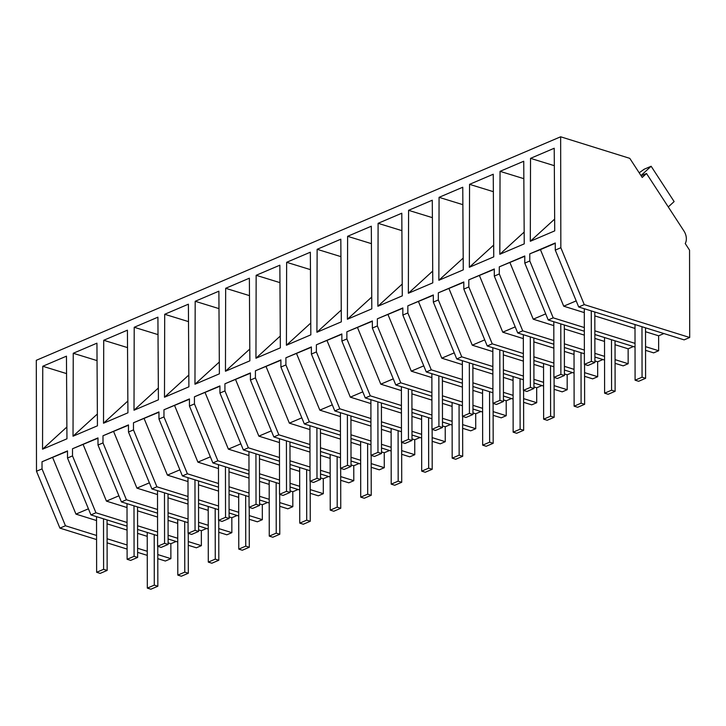 <?xml version="1.0" encoding="UTF-8"?>
<svg xmlns="http://www.w3.org/2000/svg" width="726" height="726" viewBox="0 0 726 726"><rect width="100%" height="100%" fill="white"/><g stroke="black" fill="none" stroke-linecap="round" stroke-linejoin="round"><path stroke-width="1.09" d="M646.503 173.505L642.211 177.443L629.787 158.35L560.644 136.787L560.844 247.729L584.258 304.611L689.7 337.499L689.546 250.152L685.235 243.528A10.69 7.55 66.9 0 0 683.965 231.04L646.503 173.505L641.14 175.792M584.258 304.611L578.695 306.98L684.137 339.868L689.7 337.499M645.55 346.647L658.654 350.74L658.627 335.802L663.891 333.561M658.654 350.74L653.654 352.863L645.559 350.34M615.067 359.642L628.162 363.726L628.135 348.798L633.408 346.547M628.162 363.726L623.162 365.859L615.076 363.336M584.584 372.638L597.679 376.721L597.652 361.793L602.916 359.542M597.679 376.721L592.679 378.854L584.584 376.331M554.092 385.633L567.197 389.717L567.169 374.788L572.433 372.538M567.197 389.717L562.196 391.849L554.101 389.327M523.609 398.628L536.714 402.712L536.686 387.784L541.95 385.533M536.714 402.712L531.713 404.845L523.618 402.322M493.126 411.624L506.222 415.708L506.194 400.779L511.467 398.529M506.222 415.708L501.221 417.84L493.135 415.317M462.644 424.619L475.739 428.703L475.712 413.775L480.975 411.524M475.739 428.703L470.738 430.836L462.644 428.313M432.151 437.615L445.256 441.698L445.229 426.77L450.492 424.519M445.256 441.698L440.255 443.831L432.161 441.308M401.669 450.61L414.764 454.694L414.746 439.756L420.009 437.515M414.764 454.694L409.763 456.826L401.678 454.304M371.186 463.605L384.281 467.689L384.254 452.752L389.526 450.51M384.281 467.689L379.281 469.822L371.195 467.299M340.703 476.601L353.798 480.685L353.771 465.747L359.034 463.506M353.798 480.685L348.798 482.817L340.703 480.294M310.211 489.596L323.315 493.68L323.288 478.743L328.551 476.501M323.315 493.68L318.315 495.813L310.22 493.29M279.728 502.592L292.823 506.675L292.805 491.738L298.068 489.496M292.823 506.675L287.823 508.808L279.737 506.285M249.245 515.587L262.34 519.671L262.313 504.733L267.576 502.492M262.34 519.671L257.34 521.803L249.245 519.281M218.762 528.582L231.857 532.666L231.83 517.729L237.093 515.487M231.857 532.666L226.857 534.799L218.762 532.276M188.27 541.578L201.374 545.662L201.347 530.724L206.611 528.483M201.374 545.662L196.374 547.794L188.279 545.271M157.787 554.573L170.882 558.657L170.855 543.72L176.128 541.478M170.882 558.657L165.356 561.017L157.796 558.657M560.644 136.787L36.3 360.305L36.491 471.247L59.913 528.12L96.567 539.563M96.567 535.47L65.449 525.769L42.026 468.887L36.491 471.247M42.026 468.887L42.017 461.763L67.5 450.9L67.509 458.024L70.032 456.953L72.509 455.892L72.5 448.768L97.983 437.905L98.001 445.029L100.515 443.958L103.001 442.896L102.983 435.772L128.475 424.91L128.484 432.034L130.998 430.963L133.484 429.901L133.475 422.777L158.958 411.914L158.967 419.038L161.481 417.967L163.967 416.905L163.958 409.782L189.441 398.919L189.45 406.043L191.973 404.972L194.45 403.91L194.441 396.786L219.924 385.923L219.942 393.047L224.942 390.915L224.924 383.791L250.416 372.928L250.425 380.052L252.938 378.981L255.425 377.919L255.416 370.795L280.898 359.933L280.908 367.057L283.421 365.986L285.908 364.924L285.899 357.8L311.381 346.937L311.4 354.061L313.913 352.99L316.391 351.928L316.382 344.805L341.864 333.942L341.882 341.066L346.883 338.933L346.865 331.809L372.356 320.946L372.365 328.07L377.366 325.947L377.357 318.814L402.839 307.951L402.848 315.075L407.849 312.951L407.84 305.827L433.322 294.956L433.34 302.08L438.341 299.956L438.322 292.832L463.814 281.96L463.823 289.093L468.824 286.961L468.805 279.837L494.297 268.974L494.306 276.098L499.307 273.965L499.297 266.841L524.78 255.979L524.789 263.102L529.789 260.97L529.78 253.846L555.263 242.983L555.281 250.107L560.844 247.729M530.307 241.286L530.524 158.35L554.219 148.249L554.728 230.877L530.307 241.286L554.655 219.08M469.55 184.34L493.253 174.231L493.753 256.868L469.35 267.277L469.55 184.34L493.353 191.673M310.764 323.043L286.425 345.249L310.837 334.84L310.338 252.203L286.643 262.304L310.447 269.636M286.425 345.249L286.643 262.304M524.163 232.075L499.824 254.281L524.236 243.872L523.736 161.245L500.042 171.345L523.845 178.678M499.824 254.281L500.042 171.345M463.197 258.066L438.858 280.272L463.27 269.863L462.761 187.226L439.067 197.336L462.87 204.668M438.858 280.272L439.067 197.336M408.366 293.268L408.584 210.331L432.279 200.222L432.778 282.859L408.384 293.259L432.714 271.061M316.917 332.254L317.126 249.308L340.821 239.208L341.329 321.845L316.917 332.254L341.256 310.047M378.101 223.318L401.796 213.217L402.295 295.854L377.883 306.263L378.101 223.318L401.905 230.65M347.609 236.313L371.313 226.213L371.812 308.849L347.409 319.249L347.609 236.313L371.413 243.646M194.967 384.235L195.185 301.29L218.88 291.19L219.388 373.826L194.985 384.226L219.316 362.029M256.151 275.299L279.855 265.199L280.354 347.836L255.951 358.236L256.151 275.299L279.955 282.632M225.668 288.295L249.372 278.194L249.871 360.831L225.459 371.24L225.668 288.295L249.472 295.627M127.858 401.015L103.519 423.222L127.93 412.813L127.422 330.176L103.727 340.276L127.531 347.609M103.519 423.222L103.727 340.276M134.21 327.281L157.914 317.18L158.413 399.817L134.011 410.217L134.21 327.281L158.014 334.613M164.484 397.231L164.702 314.285L188.397 304.185L188.896 386.822L164.503 397.222L188.824 375.024M73.244 353.272L96.939 343.171L97.438 425.808L73.027 436.208L73.244 353.272L97.048 360.604M42.544 449.203L42.761 366.267L66.456 356.167L66.955 438.803L42.544 449.203L66.883 427.006M578.695 306.98L555.281 250.107M584.339 331.247L548.212 319.975L553.212 317.843L584.33 327.553M594.857 330.838L635.023 343.362M594.857 334.532L635.032 347.055M584.303 312.616L563.721 306.2L540.425 249.617L555.263 243.292M529.78 253.846L540.425 249.617M553.212 317.843L529.789 260.97M594.83 315.901L635.005 328.433M645.523 331.718L658.627 335.802M563.721 306.2L576.19 300.882M548.212 319.975L524.789 263.102M530.524 158.35L554.328 165.682M72.509 455.892L95.932 512.774L90.931 514.897L67.509 458.024M90.931 514.897L127.059 526.168M137.577 529.454L157.578 535.688M168.105 538.973L177.752 541.986M42.017 461.763L67.5 451.209M88.418 508.808L75.958 514.117L52.662 457.534M75.958 514.117L96.54 520.542M107.067 523.818L127.059 530.062M137.586 533.347L147.233 536.351M168.114 542.866L170.855 543.72M95.932 512.774L127.05 522.475M137.577 525.76L157.569 531.995M168.096 535.28L177.743 538.293M107.085 538.756L127.086 544.99M137.613 548.275L147.26 551.288M65.449 525.769L59.913 528.12M107.094 542.839L127.095 549.083M137.622 552.368L147.269 555.372M42.761 366.267L66.565 373.6M499.297 266.841L524.78 256.287M545.698 313.877L533.238 319.195L509.942 262.612M533.238 319.195L553.82 325.611M564.347 328.896L584.339 335.131M594.866 338.416L604.513 341.429M615.04 344.714L628.135 348.798M553.847 340.548L522.729 330.838L499.307 273.965M564.374 343.834L584.366 350.068M594.893 353.353L604.54 356.357M522.729 330.838L517.729 332.971L494.306 276.098M517.729 332.971L553.847 344.242M564.374 347.527L584.376 353.762M594.903 357.047L604.549 360.051M468.805 279.837L494.297 269.282M515.215 326.872L502.755 332.19L479.45 275.608M502.755 332.19L523.328 338.606M533.855 341.892L553.856 348.126M564.383 351.411L574.03 354.424M594.912 360.931L597.652 361.793M523.355 353.544L492.237 343.834L468.824 286.961M533.882 356.829L553.884 363.064M564.411 366.349L574.057 369.352M492.237 343.834L487.237 345.966L463.823 289.093M493.68 245.07L469.341 267.277M487.237 345.966L523.364 357.237M533.891 360.523L553.893 366.757M564.42 370.042L574.066 373.046M438.322 292.832L463.814 282.278M484.732 339.868L472.263 345.186L448.967 288.603M472.263 345.186L492.845 351.602M503.372 354.887L523.373 361.121M533.9 364.407L543.547 367.42M564.42 373.926L567.169 374.788M492.872 366.539L461.754 356.829L438.341 299.956M503.399 369.824L523.401 376.059M533.928 379.344L543.574 382.348M461.754 356.829L456.754 358.962L433.34 302.08M456.754 358.962L492.881 370.233M503.408 373.518L523.401 379.752M533.928 383.038L543.574 386.041M407.84 305.827L433.322 295.264M454.24 352.863L441.78 358.181L418.485 301.599M441.78 358.181L462.362 364.597M472.889 367.882L492.89 374.117M503.408 377.402L513.055 380.415M533.937 386.922L536.686 387.784M462.389 379.535L431.271 369.824L407.849 312.951M472.916 382.82L492.909 389.054M503.436 392.339L513.082 395.343M431.271 369.824L426.271 371.957L402.848 315.075M408.584 210.331L432.387 217.655M426.271 371.957L462.398 383.228M472.916 386.504L492.918 392.748M503.445 396.033L513.091 399.037M377.357 318.814L402.839 308.26M423.757 365.859L411.297 371.177L388.002 314.594M411.297 371.177L431.879 377.593M442.406 380.878L462.398 387.112M472.925 390.397L482.572 393.41M503.454 399.917L506.194 400.779M431.906 392.53L400.779 382.82L377.366 325.947M442.424 395.806L462.426 402.05M472.953 405.335L482.599 408.339M400.779 382.82L395.788 384.952L372.365 328.07M402.222 284.057L377.883 306.263M395.788 384.952L431.906 396.224M442.433 399.5L462.435 405.743M472.962 409.028L482.608 412.032M346.865 331.809L372.356 321.255M393.274 378.854L380.805 384.172L357.51 327.58M380.805 384.172L401.387 390.588M411.914 393.873L431.916 400.108M442.443 403.393L452.089 406.406M472.962 412.912L475.712 413.775M401.414 405.525L370.296 395.815L346.883 338.933M411.941 408.802L431.943 415.045M442.47 418.33L452.116 421.334M370.296 395.815L365.296 397.948L341.882 341.066M371.739 297.052L347.4 319.259M365.296 397.948L401.424 409.219M411.951 412.495L431.952 418.739M442.47 422.024L452.116 425.028M316.382 344.805L341.864 334.25M362.791 391.849L350.322 397.158L327.027 340.576M350.322 397.158L370.904 403.583M381.431 406.869L401.433 413.103M411.96 416.388L421.606 419.401M442.479 425.908L445.229 426.77M370.932 418.521L339.813 408.811L316.391 351.928M381.459 421.797L401.46 428.041M411.978 431.326L421.634 434.329M339.813 408.811L334.813 410.943L311.4 354.061M317.126 249.308L340.93 256.641M334.813 410.943L370.941 422.214M381.468 425.49L401.46 431.734M411.987 435.019L421.634 438.023M285.899 357.8L311.381 347.246M332.299 404.845L319.839 410.154L296.544 353.571M319.839 410.154L340.421 416.579M350.948 419.864L370.941 426.098M381.468 429.384L391.114 432.387M411.996 438.903L414.746 439.756M340.449 431.516L309.33 421.806L285.908 364.924M350.976 434.792L370.968 441.036M381.495 444.321L391.142 447.325M309.33 421.806L304.33 423.939L280.908 367.057M304.33 423.939L340.449 435.201M350.976 438.486L370.977 444.729M381.504 448.006L391.151 451.018M255.416 370.795L280.898 360.241M301.816 417.84L289.356 423.149L266.061 366.566M289.356 423.149L309.938 429.574M320.456 432.859L340.458 439.094M350.985 442.379L360.631 445.383M381.513 451.899L384.254 452.752M309.957 444.503L278.838 434.801L255.425 377.919M320.484 447.788L340.485 454.031M351.012 457.307L360.659 460.32M278.838 434.801L273.838 436.934L250.425 380.052M280.281 336.038L255.942 358.245M273.838 436.934L309.966 448.196M320.493 451.481L340.494 457.725M351.021 461.001L360.668 464.014M224.924 383.791L250.416 373.237M271.333 430.836L258.864 436.144L235.569 379.562M258.864 436.144L279.446 442.57M289.973 445.855L309.975 452.089M320.502 455.374L330.149 458.378M351.021 464.894L353.771 465.747M279.474 457.498L248.356 447.797L224.942 390.915M290.001 460.783L310.002 467.027M320.529 470.303L330.176 473.316M248.356 447.797L243.355 449.929L219.942 393.047M249.798 349.034L225.459 371.24M243.355 449.929L279.483 461.191M290.01 464.477L310.011 470.72M320.529 473.996L330.176 477.009M194.441 396.786L219.924 386.232M240.85 443.831L228.381 449.14L205.086 392.557M228.381 449.14L248.964 455.565M259.491 458.85L279.492 465.085M290.019 468.37L299.666 471.374M320.538 477.889L323.288 478.743M248.991 470.493L217.873 460.792L194.45 403.91M259.518 473.779L279.519 480.022M290.037 483.298L299.684 486.311M217.873 460.792L212.872 462.925L189.45 406.043M195.185 301.29L218.989 308.623M212.872 462.925L249 474.187M259.527 477.472L279.519 483.716M290.046 486.992L299.693 490.005M163.958 409.782L189.441 399.227M210.358 456.826L197.899 462.135L174.603 405.553M197.899 462.135L218.481 468.56M229.008 471.836L249 478.08M259.527 481.365L269.174 484.369M290.055 490.885L292.805 491.738M218.508 483.489L187.39 473.788L163.967 416.905M229.035 486.774L249.027 493.018M259.554 496.294L269.201 499.307M187.39 473.788L182.389 475.92L158.967 419.038M164.702 314.285L188.506 321.618M182.389 475.92L218.508 487.182M229.035 490.467L249.036 496.711M259.563 499.987L269.21 503M133.475 422.777L158.958 412.223M179.876 469.822L167.416 475.131L144.12 418.548M167.416 475.131L187.998 481.556M198.516 484.832L218.517 491.075M229.044 494.361L238.691 497.364M259.572 503.88L262.313 504.733M188.016 496.484L156.898 486.783L133.484 429.901M198.543 499.769L218.544 506.013M229.071 509.289L238.718 512.302M156.898 486.783L151.897 488.916L128.484 432.034M158.341 388.02L134.001 410.226M151.897 488.916L188.025 500.178M198.552 503.463L218.553 509.697M229.08 512.983L238.727 515.995M102.983 435.772L128.475 425.218M149.393 482.817L136.924 488.126L113.628 431.543M136.924 488.126L157.506 494.551M168.033 497.827L188.034 504.071M198.561 507.356L208.208 510.36M229.08 516.876L231.83 517.729M157.533 509.48L126.415 499.778L103.001 442.896M168.06 512.765L188.061 518.999M198.588 522.284L208.235 525.297M126.415 499.778L121.414 501.911L98.001 445.029M121.414 501.911L157.542 513.173M168.069 516.458L188.061 522.693M198.588 525.978L208.235 528.991M72.5 448.768L97.983 438.214M118.901 495.813L106.441 501.122L83.145 444.539M106.441 501.122L127.023 507.547M137.55 510.823L157.551 517.066M168.069 520.351L177.716 523.355M198.597 529.871L201.347 530.724M97.375 414.011L73.027 436.208M668.274 206.946L674.127 201.574L651.14 166.254L640.994 175.565M651.14 166.254L644.243 169.194L639.189 172.806M594.912 362.51L591.363 361.403L584.394 364.37L587.942 365.477L594.912 362.51L594.821 312.017M591.363 361.403L591.273 310.91M584.394 364.37L584.294 308.731M564.429 375.505L560.88 374.398L553.911 377.366L557.459 378.473L564.429 375.505L564.338 325.003M560.88 374.398L560.79 323.896M553.911 377.366L553.811 321.727M533.937 388.501L530.388 387.394L523.419 390.361L526.967 391.468L533.937 388.501L533.855 337.998M530.388 387.394L530.307 336.891M523.419 390.361L523.328 334.722M503.454 401.496L499.905 400.389L492.936 403.357L496.484 404.464L503.454 401.496L503.363 350.994M499.905 400.389L499.815 349.887M492.936 403.357L492.836 347.718M472.971 414.492L469.423 413.384L462.453 416.352L466.001 417.459L472.971 414.492L472.88 363.989M469.423 413.384L469.332 362.882M462.453 416.352L462.353 360.713M442.488 427.487L438.931 426.38L431.97 429.347L435.518 430.454L442.488 427.487L442.397 376.985M438.931 426.38L438.849 375.877M431.97 429.347L431.87 373.699M411.996 440.482L408.448 439.375L401.478 442.343L405.026 443.45L411.996 440.482L411.914 389.98M408.448 439.375L408.357 388.873M401.478 442.343L401.387 386.695M381.513 453.478L377.965 452.371L370.995 455.338L374.543 456.445L381.513 453.478L381.422 402.975M377.965 452.371L377.874 401.868M370.995 455.338L370.895 399.69M351.03 466.464L347.482 465.366L340.512 468.334L344.06 469.441L351.03 466.464L350.939 415.971M347.482 465.366L347.391 414.864M340.512 468.334L340.412 412.686M320.538 479.459L316.99 478.352L310.029 481.329L313.578 482.436L320.538 479.459L320.456 428.966M316.99 478.352L316.908 427.859M310.029 481.329L309.929 425.681M290.055 492.455L286.507 491.348L279.537 494.324L283.086 495.431L290.055 492.455L289.964 441.962M286.507 491.348L286.416 440.854M279.537 494.324L279.446 438.676M259.572 505.45L256.024 504.343L249.054 507.32L252.603 508.427L259.572 505.45L259.481 454.957M256.024 504.343L255.933 453.85M249.054 507.32L248.954 451.672M229.089 518.446L225.541 517.339L218.571 520.315L222.12 521.422L229.089 518.446L228.999 467.952M225.541 517.339L225.45 466.845M218.571 520.315L218.472 464.667M198.597 531.441L195.049 530.334L188.079 533.311L191.637 534.418L198.597 531.441L198.516 480.948M195.049 530.334L194.967 479.841M188.079 533.311L187.989 477.663M168.114 544.436L164.566 543.329L157.596 546.306L161.145 547.413L168.114 544.436L168.024 493.943M164.566 543.329L164.475 492.836M157.596 546.306L157.506 490.658M137.631 557.432L134.083 556.325L127.114 559.292L130.662 560.399L137.631 557.432L137.541 506.939M134.083 556.325L133.992 505.831M127.114 559.292L127.014 503.653M107.149 570.427L103.6 569.32L96.631 572.288L100.179 573.395L107.149 570.427L107.058 519.934M103.6 569.32L103.509 518.827M96.631 572.288L96.531 516.649M645.605 378.319L642.056 377.211L635.087 380.188L638.644 381.295L645.605 378.319L645.523 327.825M642.056 377.211L641.975 326.718M635.087 380.188L634.996 324.54M615.122 391.314L611.573 390.207L604.604 393.183L608.152 394.291L615.122 391.314L615.031 340.821M611.573 390.207L611.483 339.714M604.604 393.183L604.513 337.536M584.639 404.309L581.09 403.202L574.121 406.179L577.669 407.286L584.639 404.309L584.566 364.425M581.09 403.202L581 352.709M574.121 406.179L574.021 350.531M554.156 417.305L550.607 416.198L543.638 419.174L547.186 420.281L554.156 417.305L554.083 377.42M550.607 416.198L550.517 365.704M543.638 419.174L543.538 363.526M523.664 430.3L520.115 429.193L513.146 432.17L516.694 433.277L523.664 430.3L523.6 390.416M520.115 429.193L520.034 378.7M513.146 432.17L513.055 376.522M493.181 443.296L489.633 442.188L482.663 445.165L486.211 446.272L493.181 443.296L493.108 403.411M489.633 442.188L489.542 391.695M482.663 445.165L482.563 389.517M462.698 456.291L459.15 455.184L452.18 458.151L455.728 459.259L462.698 456.291L462.625 416.406M459.15 455.184L459.059 404.691M452.18 458.151L452.08 402.513M432.206 469.286L428.658 468.179L421.697 471.147L425.245 472.254L432.206 469.286L432.142 429.402M428.658 468.179L428.576 417.686M421.697 471.147L421.597 415.508M401.723 482.282L398.175 481.175L391.205 484.142L394.753 485.249L401.723 482.282L401.66 442.397M398.175 481.175L398.084 430.681M391.205 484.142L391.114 428.503M371.24 495.277L367.692 494.17L360.722 497.138L364.27 498.245L371.24 495.277L371.167 455.393M367.692 494.17L367.601 443.677M360.722 497.138L360.622 441.499M340.757 508.273L337.209 507.165L330.239 510.133L333.788 511.24L340.757 508.273L340.685 468.388M337.209 507.165L337.118 456.672M330.239 510.133L330.139 454.494M310.265 521.268L306.717 520.161L299.756 523.128L303.305 524.236L310.265 521.268L310.202 481.383M306.717 520.161L306.635 469.668M299.756 523.128L299.656 467.49M279.782 534.263L276.234 533.156L269.264 536.124L272.813 537.231L279.782 534.263L279.71 494.379M276.234 533.156L276.143 482.663M269.264 536.124L269.174 480.485M249.299 547.259L245.751 546.152L238.781 549.119L242.33 550.226L249.299 547.259L249.227 507.374M245.751 546.152L245.66 495.658M238.781 549.119L238.682 493.48M218.816 560.254L215.268 559.147L208.298 562.115L211.847 563.222L218.816 560.254L218.744 520.37M215.268 559.147L215.177 508.645M208.298 562.115L208.199 506.476M188.324 573.25L184.776 572.142L177.806 575.11L181.355 576.217L188.324 573.25L188.261 533.365M184.776 572.142L184.694 521.64M177.806 575.11L177.716 519.471M157.841 586.245L154.293 585.138L147.324 588.105L150.872 589.213L157.841 586.245L157.769 546.36M154.293 585.138L154.202 534.635M147.324 588.105L147.224 532.467"/></g></svg>
